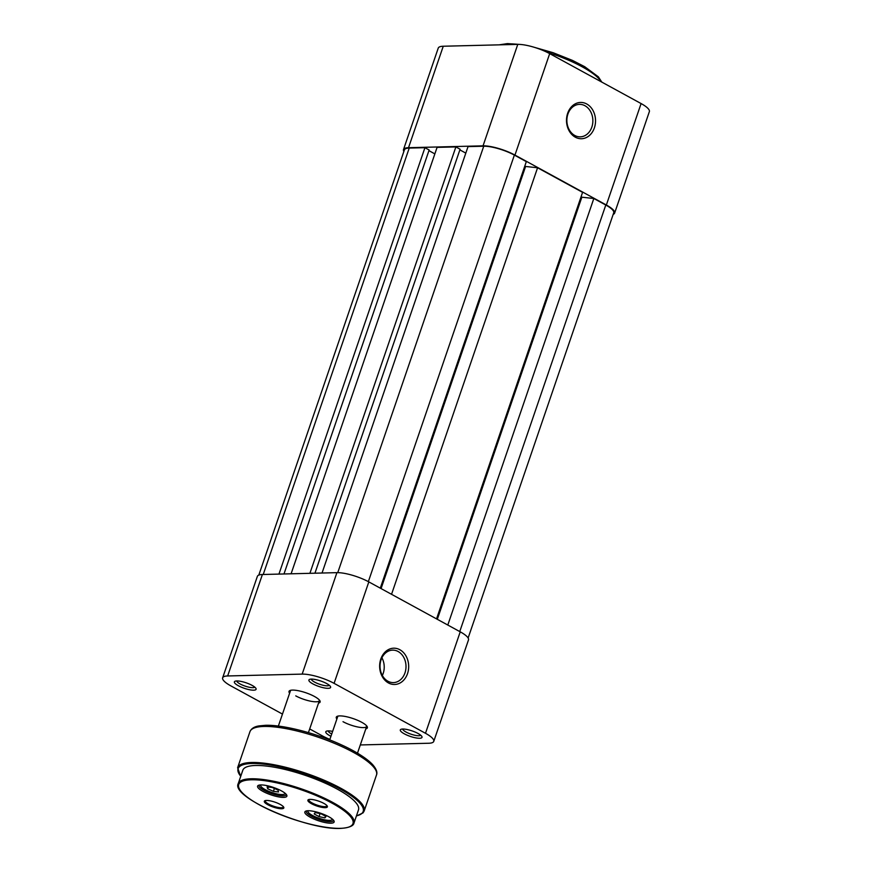 <?xml version="1.0" encoding="UTF-8"?>
<svg xmlns="http://www.w3.org/2000/svg" width="872" height="872" viewBox="0 0 872 872"><rect width="100%" height="100%" fill="white"/><g stroke="black" fill="none" stroke-linecap="round" stroke-linejoin="round"><path stroke-width="1.31" d="M468.133 638.021L613.725 212.801A22.934 5.777 -161.1 0 0 605.789 205.029L593.832 198.5L447.794 625.039M437.319 619.316L581.853 197.192L593.832 198.5M581.068 196.767L581.853 197.192M436.545 618.891L582.583 192.352L537.577 167.773L391.539 594.312M381.075 588.589L525.598 166.465L537.577 167.773M525.598 166.465L524.824 166.04M380.29 588.164L526.328 161.625L514.371 155.096A22.934 5.777 -161.1 0 0 483.742 146.224L468.035 146.616L322.041 573.024M459.882 149.886L465.812 153.123M314.945 573.198L460.1 149.221L455.882 146.921L309.898 573.329M291.095 573.798L437.079 147.379L455.882 146.921M428.926 150.649L434.856 153.897M283.989 573.972L429.155 149.995L424.937 147.684L278.942 574.092M263.235 574.485L409.23 148.077L424.937 147.684M409.23 148.077A22.934 5.777 -161.1 0 0 404.412 149.864L258.82 575.084M594.377 127.879A18.148 14.519 -91.4 0 1 575.324 137.198A18.148 14.519 -91.4 0 1 567.661 113.284A18.148 14.519 -91.4 0 1 586.703 103.964A18.148 14.519 -91.4 0 1 594.377 127.879M567.912 114.079A16.241 12.993 88.6 0 0 580.272 136.839A16.241 12.993 88.6 0 0 591.826 127.138A16.241 12.993 88.6 0 0 579.466 104.368A16.241 12.993 88.6 0 0 567.912 114.079M408.521 147.695A23.882 6.028 -161.1 0 0 403.507 149.559L438.245 48.102A23.882 6.028 18.9 0 1 443.259 46.238L408.521 147.695L483.044 145.842L517.772 44.385L443.259 46.238M517.772 44.385A23.882 6.028 18.9 0 1 549.687 53.628L514.949 155.085L606.356 205.018L641.094 103.561L549.687 53.628M641.094 103.561A23.882 6.028 18.9 0 1 649.357 111.649L614.629 213.106A23.882 6.028 -161.1 0 0 606.356 205.018M403.507 149.559A23.882 6.028 -161.1 0 0 403.867 151.466M613.179 214.392A23.882 6.028 -161.1 0 0 614.629 213.106M514.949 155.085A23.882 6.028 -161.1 0 0 483.044 145.842M312.874 683.888A11.467 2.889 18.9 0 1 309.527 679.419A11.467 2.889 18.9 0 1 326.629 683.539A11.467 2.889 18.9 0 1 330.466 686.58A11.467 2.889 18.9 0 1 325.278 688.095A11.467 2.889 18.9 0 1 312.874 683.888M311.282 679.103A9.548 2.409 -161.1 0 0 314.618 682.111A9.548 2.409 -161.1 0 0 329.267 685.261M404.281 733.81A11.467 2.889 18.9 0 1 400.935 729.341A11.467 2.889 18.9 0 1 418.037 733.472A11.467 2.889 18.9 0 1 421.874 736.513A11.467 2.889 18.9 0 1 416.685 738.028A11.467 2.889 18.9 0 1 404.281 733.81M402.69 729.036A9.548 2.409 -161.1 0 0 406.025 732.033A9.548 2.409 -161.1 0 0 420.685 735.194M238.35 685.73A11.467 2.889 18.9 0 1 235.004 681.261A11.467 2.889 18.9 0 1 252.117 685.392A11.467 2.889 18.9 0 1 255.954 688.433A11.467 2.889 18.9 0 1 250.755 689.948A11.467 2.889 18.9 0 1 238.35 685.73M236.759 680.956A9.548 2.409 -161.1 0 0 240.105 683.953A9.548 2.409 -161.1 0 0 254.755 687.114M330.957 736.273A11.467 2.889 18.9 0 1 329.769 735.663A11.467 2.889 18.9 0 1 326.422 731.194A11.467 2.889 18.9 0 1 332.624 731.39M328.177 730.889A9.548 2.409 -161.1 0 0 331.513 733.886A9.548 2.409 -161.1 0 0 331.731 734.006M336.875 718.997A16.437 4.142 18.9 0 1 337.17 716.348A16.437 4.142 18.9 0 1 361.684 722.267A16.437 4.142 18.9 0 1 367.188 726.627A16.437 4.142 18.9 0 1 365.793 728.894M337.998 716.086A15.282 3.859 -161.1 0 0 337.726 716.512L329.714 739.903M289.613 693.186A16.437 4.142 18.9 0 1 289.918 690.537A16.437 4.142 18.9 0 1 314.432 696.456A16.437 4.142 18.9 0 1 319.926 700.816A16.437 4.142 18.9 0 1 318.542 703.094M290.747 690.275A15.282 3.859 -161.1 0 0 290.474 690.7L278.353 726.082M407.518 673.642A18.148 14.519 -91.4 0 1 388.476 682.961A18.148 14.519 -91.4 0 1 380.802 659.047A18.148 14.519 -91.4 0 1 399.856 649.727A18.148 14.519 -91.4 0 1 407.518 673.642M381.064 659.842A16.241 12.993 88.6 0 0 393.414 682.602A16.241 12.993 88.6 0 0 404.968 672.901A16.241 12.993 88.6 0 0 392.607 650.131A16.241 12.993 88.6 0 0 381.064 659.842M382.339 675.484A16.241 12.993 88.6 0 0 383.19 673.435A16.241 12.993 88.6 0 0 381.903 657.793M329.889 739.402A23.882 6.028 -161.1 0 1 322.313 735.848L309.691 728.948M282.463 714.081L230.906 685.915A23.882 6.028 -161.1 0 1 222.643 677.827L257.371 576.37A23.882 6.028 18.9 0 1 262.396 574.506L336.908 572.653A23.882 6.028 18.9 0 1 368.823 581.897L460.231 631.829A23.882 6.028 18.9 0 1 468.493 639.928L433.755 741.374A23.882 6.028 -161.1 0 0 425.492 733.287L334.085 683.354A23.882 6.028 -161.1 0 0 302.17 674.111L227.657 675.964A23.882 6.028 -161.1 0 0 222.643 677.827M433.755 741.374A23.882 6.028 -161.1 0 1 428.741 743.249L360.3 744.95M343.012 721.689A15.282 3.859 -161.1 0 0 357.836 726.997A15.282 3.859 -161.1 0 0 366.643 726.409A15.282 3.859 -161.1 0 0 366.687 725.907M295.761 695.878A15.282 3.859 -161.1 0 0 310.585 701.186A15.282 3.859 -161.1 0 0 319.392 700.598A15.282 3.859 -161.1 0 0 319.435 700.096M308.176 810.742A12.797 3.226 -161.1 0 0 308.121 812.006A12.797 3.226 -161.1 0 0 316.994 817.522A12.797 3.226 -161.1 0 0 329.453 820.367A12.797 3.226 -161.1 0 0 331.502 820.018A12.797 3.226 -161.1 0 0 332.232 818.982M332.701 819.375A13.374 3.368 18.9 0 1 332.199 819.713L331.502 820.018M308.121 812.006L307.762 811.342A13.374 3.368 18.9 0 1 307.565 810.764M324.929 817.882L325.975 816.475L321.125 813.816L315.239 812.551L314.192 813.958L319.043 816.617L324.929 817.882L325.496 816.214M320.079 813.587L319.043 816.617M330.88 823.19A15.478 3.902 18.9 0 1 312.22 818.23A15.478 3.902 18.9 0 1 305.68 811.167A15.478 3.902 18.9 0 1 308.089 810.742A15.478 3.902 18.9 0 1 323.163 814.165A15.478 3.902 18.9 0 1 333.954 820.846A15.478 3.902 18.9 0 1 330.88 823.19M306.519 810.906A14.334 3.619 -161.1 0 0 306.29 811.276A14.334 3.619 -161.1 0 0 314.738 817.816A14.334 3.619 -161.1 0 0 330.39 821.675A14.334 3.619 -161.1 0 0 333.398 820.563A14.334 3.619 -161.1 0 0 333.442 820.127M283.618 797.379A15.478 3.902 18.9 0 1 264.968 792.419A15.478 3.902 18.9 0 1 258.428 785.356A15.478 3.902 18.9 0 1 260.837 784.931A15.478 3.902 18.9 0 1 275.912 788.353A15.478 3.902 18.9 0 1 286.703 795.035A15.478 3.902 18.9 0 1 283.618 797.379M259.267 785.094A14.334 3.619 -161.1 0 0 259.038 785.465A14.334 3.619 -161.1 0 0 267.475 792.005A14.334 3.619 -161.1 0 0 283.138 795.864A14.334 3.619 -161.1 0 0 286.147 794.752A14.334 3.619 -161.1 0 0 286.19 794.316M325.234 807.668A10.322 2.605 18.9 0 1 312.797 804.366A10.322 2.605 18.9 0 1 308.437 799.657A10.322 2.605 18.9 0 1 310.05 799.373A10.322 2.605 18.9 0 1 320.089 801.651A10.322 2.605 18.9 0 1 327.283 806.11A10.322 2.605 18.9 0 1 325.234 807.668M308.993 799.482A9.548 2.409 -161.1 0 0 308.841 799.722A9.548 2.409 -161.1 0 0 314.476 804.093A9.548 2.409 -161.1 0 0 324.907 806.665A9.548 2.409 -161.1 0 0 326.913 805.913A9.548 2.409 -161.1 0 0 326.946 805.63M281.667 808.747A10.322 2.605 18.9 0 1 269.23 805.445A10.322 2.605 18.9 0 1 264.87 800.736A10.322 2.605 18.9 0 1 266.483 800.452A10.322 2.605 18.9 0 1 276.533 802.731A10.322 2.605 18.9 0 1 283.716 807.189A10.322 2.605 18.9 0 1 281.667 808.747M265.437 800.561A9.548 2.409 -161.1 0 0 265.273 800.812A9.548 2.409 -161.1 0 0 270.909 805.172A9.548 2.409 -161.1 0 0 281.351 807.745A9.548 2.409 -161.1 0 0 283.356 807.003A9.548 2.409 -161.1 0 0 283.378 806.709M353.945 823.168L358.49 809.87A61.138 15.424 -161.1 0 0 322.455 781.955A61.138 15.424 -161.1 0 0 255.649 765.485A61.138 15.424 -161.1 0 0 242.808 770.259L238.252 783.557A61.138 15.424 18.9 0 1 251.092 778.783A61.138 15.424 18.9 0 1 317.909 795.253A61.138 15.424 18.9 0 1 353.945 823.168C353.858 823.277 354.119 827.528 340.56 828.4C308.187 830.286 230.448 797.488 238.252 783.557M260.924 784.931A12.797 3.226 -161.1 0 0 260.87 786.195A12.797 3.226 -161.1 0 0 271.301 792.299A12.797 3.226 -161.1 0 0 283.88 794.338A12.797 3.226 -161.1 0 0 284.25 794.207A12.797 3.226 -161.1 0 0 284.981 793.171M285.449 793.564A13.374 3.368 18.9 0 1 284.937 793.902L284.25 794.207M260.87 786.195L260.51 785.53A13.374 3.368 18.9 0 1 260.314 784.964M278.55 791.961L277.95 790.021L272.238 787.471L267.115 786.86L267.704 788.8L273.427 791.351L278.55 791.961M274.418 788.441L273.427 791.351M268.325 787.002L267.704 788.8M459.751 631.568L605.789 205.029M368.344 581.646L514.371 155.096M337.747 572.653L483.742 146.224M601.113 81.728A56.942 14.355 -161.1 0 0 546.69 52.102M368.823 581.897L334.085 683.354M425.492 733.287L460.231 631.829M262.396 574.506L227.657 675.964M302.17 674.111L336.908 572.653M340.298 828.335A60.375 15.227 -161.1 0 0 332.09 803.167A60.375 15.227 -161.1 0 0 251.419 779.786A60.375 15.227 -161.1 0 0 259.627 804.965A60.375 15.227 -161.1 0 0 340.298 828.335M356.441 815.876A66.109 16.677 -161.1 0 0 335.055 786.337A66.109 16.677 -161.1 0 0 251.986 763.491A66.109 16.677 -161.1 0 0 240.748 776.265M249.959 731.673C251.267 728.589 254.253 726.67 258.919 725.918L265.361 725.308C283.258 724.654 316.743 733.363 341.955 745.102C353.411 750.28 366.589 757.899 372.824 764.831C376.388 769.039 377.609 772.428 376.497 775.001A66.872 16.862 -161.1 0 0 337.083 744.459A66.872 16.862 -161.1 0 0 264.009 726.452A66.872 16.862 -161.1 0 0 249.959 731.673L237.62 767.709A66.872 16.862 18.9 0 1 251.67 762.488A66.872 16.862 18.9 0 1 324.744 780.495A66.872 16.862 18.9 0 1 364.158 811.025L363.035 812.889L356.386 816.018M499.166 44.843L507.45 43.6L519.723 44.418M532.476 46.783L553.044 52.68L572.446 60.397L584.665 66.675L598.377 76.834L601.789 82.088M357.487 753.168L366.643 726.409M308.426 732.611L319.392 700.598M376.497 775.001L364.158 811.025M240.705 776.407L237.62 767.709"/></g></svg>
